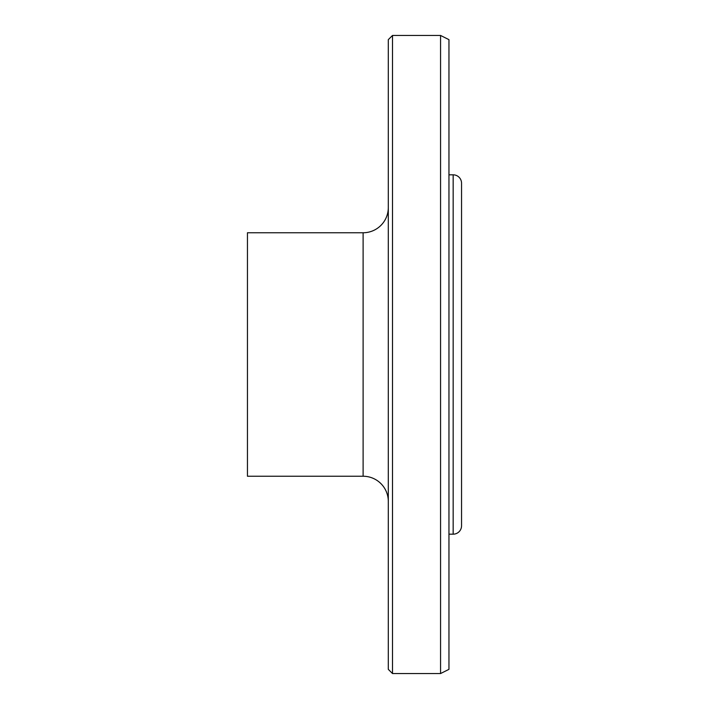 <?xml version="1.0" encoding="UTF-8"?>
<svg xmlns="http://www.w3.org/2000/svg" width="709" height="709" viewBox="0 0 709 709"><rect width="100%" height="100%" fill="white"/><g stroke="black" fill="none" stroke-linecap="round" stroke-linejoin="round"><path stroke-width="1.06" d="M363.114 476.244L363.114 232.756L247.45 232.756L247.45 476.244L363.114 476.244A25.187 25.187 0 0 1 388.302 501.431M363.114 232.756A25.187 25.187 0 0 0 388.302 207.569M388.302 669.349L388.302 39.651L392.502 35.45L392.502 673.55L388.302 669.349M440.564 35.45L448.957 39.651L448.957 669.349L440.564 673.55L440.564 35.45L392.502 35.45M440.564 673.55L392.502 673.55M448.957 534.178L453.157 534.178A8.393 8.393 0 0 0 461.55 525.777L461.55 183.223A8.393 8.393 0 0 0 453.157 174.822L448.957 174.822M461.55 201.932L461.55 507.068L461.55 201.932M453.157 534.178L453.157 174.822"/></g></svg>
